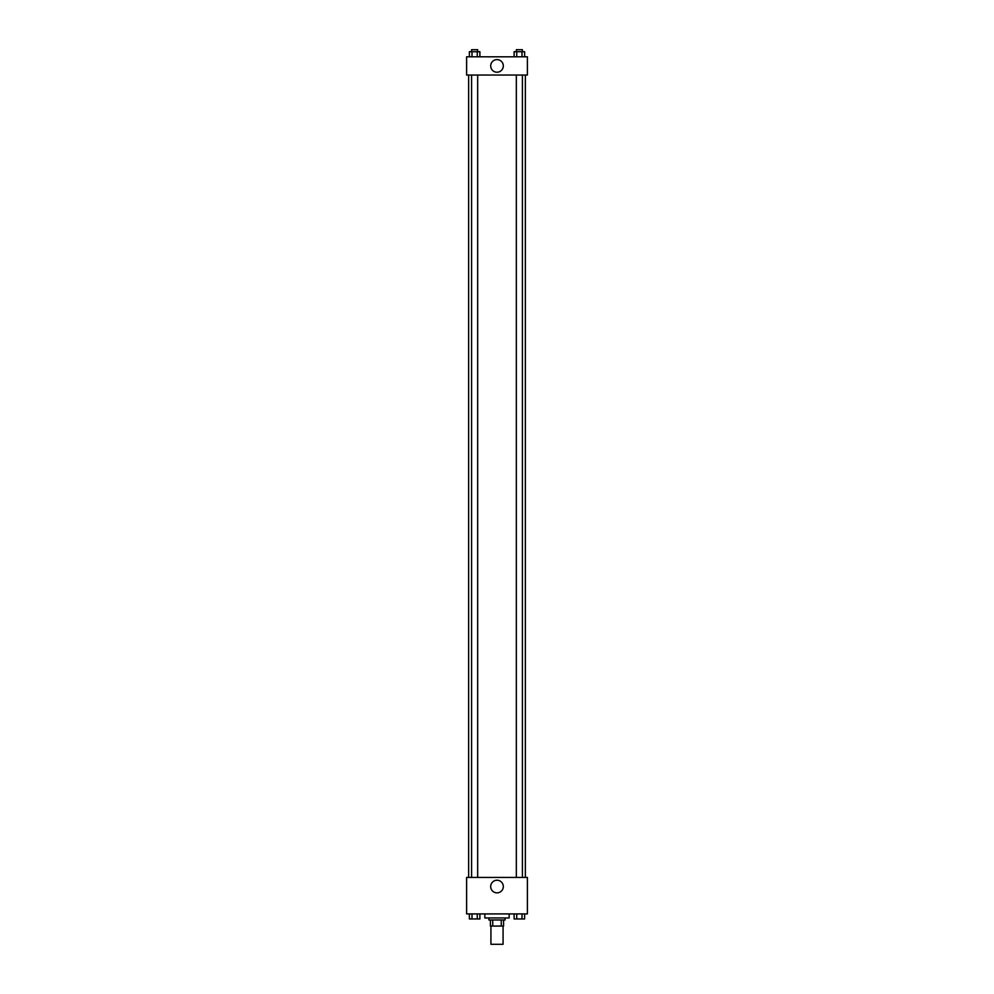 <?xml version="1.0" encoding="UTF-8"?>
<svg xmlns="http://www.w3.org/2000/svg" width="994" height="994" viewBox="0 0 994 994"><rect width="100%" height="100%" fill="white"/><g stroke="black" fill="none" stroke-linecap="round" stroke-linejoin="round"><path stroke-width="1.49" d="M490.924 926.06L490.924 944.3L503.076 944.3L503.076 926.06M501.262 919.984L501.262 926.06L490.415 926.06L490.415 919.984M501.262 926.06L503.585 926.06L503.585 919.984L503.585 926.06M505.101 917.959L505.101 919.984L488.899 919.984L488.899 917.959M492.738 919.984L492.738 926.06M484.848 913.908L484.848 917.959L509.152 917.959L509.152 913.908M527.392 913.908L466.608 913.908L466.608 877.429L527.392 877.429L527.392 913.908M497 892.861A6.312 6.312 0 0 1 491.533 883.393A6.312 6.312 0 0 1 502.467 883.393A6.312 6.312 0 0 1 497 892.861M525.366 75.035L525.366 877.429M516.333 877.429L516.333 75.035M477.667 75.035L477.667 877.429M527.392 75.035L466.608 75.035L466.608 56.795L527.392 56.795L527.392 75.035M503.312 65.915A6.312 6.312 0 0 1 493.844 71.369A6.312 6.312 0 0 1 493.844 60.448A6.312 6.312 0 0 1 503.312 65.915M524.633 56.795L524.633 51.725L514.109 51.725L514.109 56.795M521.999 51.725L521.999 56.795M516.743 51.725L516.743 56.795M516.333 51.725L516.333 49.7L522.409 49.7L522.409 51.725M479.891 56.795L479.891 51.725L469.367 51.725L469.367 56.795M477.257 51.725L477.257 56.795M472.001 51.725L472.001 56.795M471.591 51.725L471.591 49.7L477.667 49.7L477.667 51.725M524.633 913.908L524.633 918.965L514.109 918.965L514.109 913.908M521.999 913.908L521.999 918.965M516.743 913.908L516.743 918.965M522.409 918.965L516.333 918.965M479.891 913.908L479.891 918.965L469.367 918.965L469.367 913.908M477.257 913.908L477.257 918.965M472.001 913.908L472.001 918.965M477.667 918.965L471.591 918.965M468.634 75.035L468.634 877.429M522.409 877.429L522.409 75.035M471.591 75.035L471.591 877.429"/></g></svg>
